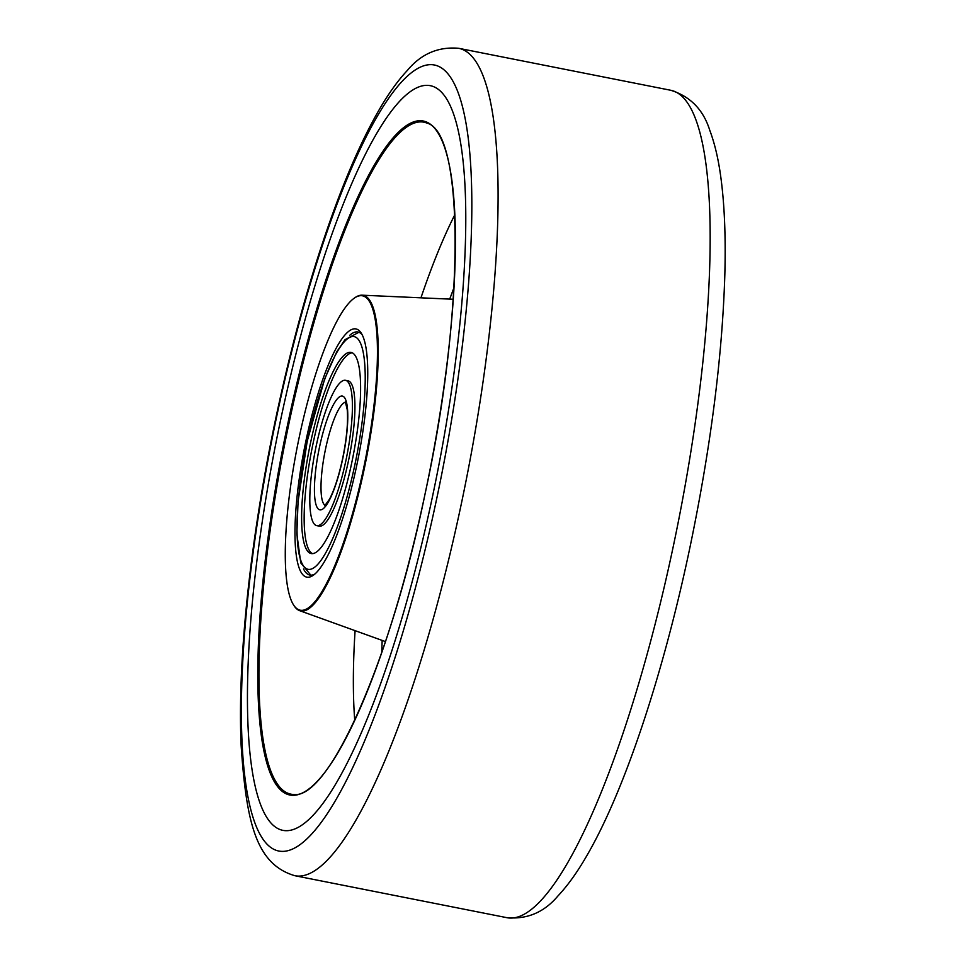 <?xml version="1.0" encoding="UTF-8"?>
<svg xmlns="http://www.w3.org/2000/svg" width="966" height="966" viewBox="0 0 966 966"><rect width="100%" height="100%" fill="white"/><g stroke="black" fill="none" stroke-linecap="round" stroke-linejoin="round"><path stroke-width="1.45" d="M432.804 495.099A379.566 82.074 101.2 0 1 282.917 830.362A379.566 82.074 101.2 0 1 280.418 420.935A379.566 82.074 101.2 0 1 430.293 85.672A379.566 82.074 101.2 0 1 432.804 495.099A379.566 82.074 101.2 0 1 282.917 830.362A379.566 82.074 101.2 0 1 280.418 420.935A379.566 82.074 101.2 0 1 430.293 85.672A379.566 82.074 101.2 0 1 432.804 495.099M356.756 465.383A126.522 27.362 101.2 0 1 313.358 575.229A126.522 27.362 101.2 0 1 305.968 440.665A126.522 27.362 101.2 0 1 361.26 333.161A126.522 27.362 101.2 0 1 356.756 465.383M303.529 568.926A123.889 26.794 -78.8 0 0 309.832 575.048A123.889 26.794 -78.8 0 0 314.831 574.07M363.53 468.679A160.259 34.655 -78.8 0 0 354.172 298.228A160.259 34.655 -78.8 0 0 299.194 437.369A160.259 34.655 -78.8 0 0 293.495 604.837A160.259 34.655 -78.8 0 0 363.53 468.679M354.172 298.228L354.848 297.745A160.875 34.788 101.2 0 1 362.057 295.185A160.875 34.788 101.2 0 1 364.254 468.86A160.875 34.788 101.2 0 1 299.617 610.657A160.875 34.788 101.2 0 1 293.942 605.549L293.495 604.837M362.178 334.804A123.889 26.794 -78.8 0 0 357.939 331.99A123.889 26.794 -78.8 0 0 349.777 335.262M316.244 445.737A74.068 16.011 101.2 0 1 345.49 380.314A74.068 16.011 101.2 0 1 345.973 460.214A74.068 16.011 101.2 0 1 316.727 525.637A74.068 16.011 101.2 0 1 316.244 445.737M351.696 462.992A102.541 22.17 101.2 0 1 311.209 553.554A102.541 22.17 101.2 0 1 310.521 442.959A102.541 22.17 101.2 0 1 351.02 352.385A102.541 22.17 101.2 0 1 351.696 462.992M316.727 525.637L319.251 526.132A74.068 16.011 -78.8 0 0 348.497 460.71A74.068 16.011 -78.8 0 0 348.014 380.809L345.49 380.314M352.24 352.807A102.541 22.17 -78.8 0 0 313.056 443.454A102.541 22.17 -78.8 0 0 312.501 553.639M294.932 875.727C255.628 864.292 246.318 821.45 241.15 745.764C237.262 661.42 250.436 538.026 275.745 418.532C293.374 335.444 314.336 261.822 338.619 197.692C352.022 162.529 365.619 133.091 379.409 109.339C388.561 93.545 397.883 80.576 407.362 70.421C421.128 53.891 438.238 46.513 458.681 48.3A421.744 91.19 101.2 0 1 461.458 503.214A421.744 91.19 101.2 0 1 294.932 875.727L506.993 917.7A421.744 91.19 -78.8 0 0 673.531 545.186A421.744 91.19 -78.8 0 0 670.742 90.273C690.328 96.407 703.333 109.738 709.756 130.265C714.659 143.27 718.342 158.81 720.781 176.899C724.488 204.104 725.84 236.513 724.85 274.127C722.351 356.563 710.71 447.681 689.929 547.468C663.268 674.51 624.084 792.362 586.157 856.83C576.907 872.769 567.489 885.822 557.901 896.001C544.22 912.266 527.255 919.499 506.993 917.7M437.03 497.164A400.649 86.638 -78.8 0 0 439.095 66.582A400.649 86.638 -78.8 0 0 276.179 418.882A400.649 86.638 -78.8 0 0 274.115 849.452A400.649 86.638 -78.8 0 0 437.03 497.164M287.639 424.46A343.546 74.285 101.2 0 1 427.334 122.38A343.546 74.285 101.2 0 1 425.571 491.585A343.546 74.285 101.2 0 1 285.876 793.666A343.546 74.285 101.2 0 1 287.639 424.46M426.803 123.044A342.507 74.068 -78.8 0 0 288.677 424.726A342.507 74.068 -78.8 0 0 293.918 794.475C329.237 799.28 391.339 659.295 425.547 491.561C465.02 310.943 464.38 132.064 426.803 123.044M354.739 720.286A325.518 70.385 101.2 0 1 355.09 630.653M382.174 640.422A299.581 64.782 -78.8 0 0 381.763 652.497M453.948 287.783A299.581 64.782 -78.8 0 0 449.721 299.11M420.959 297.818A325.518 70.385 101.2 0 1 454.781 214.814M325.192 505.423A52.719 11.399 101.2 0 1 325.578 448.828A52.719 11.399 101.2 0 1 345.611 402.23M319.468 447.306A57.984 12.534 101.2 0 1 343.051 396.314A57.984 12.534 101.2 0 1 342.749 458.633A57.984 12.534 101.2 0 1 319.166 509.625A57.984 12.534 101.2 0 1 319.468 447.306M307.297 441.39A118.613 25.647 101.2 0 1 355.536 337.086A118.613 25.647 101.2 0 1 354.92 464.561A118.613 25.647 101.2 0 1 306.693 568.853A118.613 25.647 101.2 0 1 307.297 441.39M458.681 48.3L670.742 90.273M362.057 295.185L453.223 299.267M299.617 610.657L385.47 641.605M345.321 401.735L347.217 409.572C348.255 421.997 346.734 438.322 342.64 458.548C338.825 476.129 334.441 489.677 329.478 499.229L324.733 505.761M358.881 332.268L345.031 339.682L336.76 351.817L324.685 378.926L307.188 441.293L298.059 501.608L296.84 533.92L300.788 562.937L310.81 575.156"/></g></svg>
